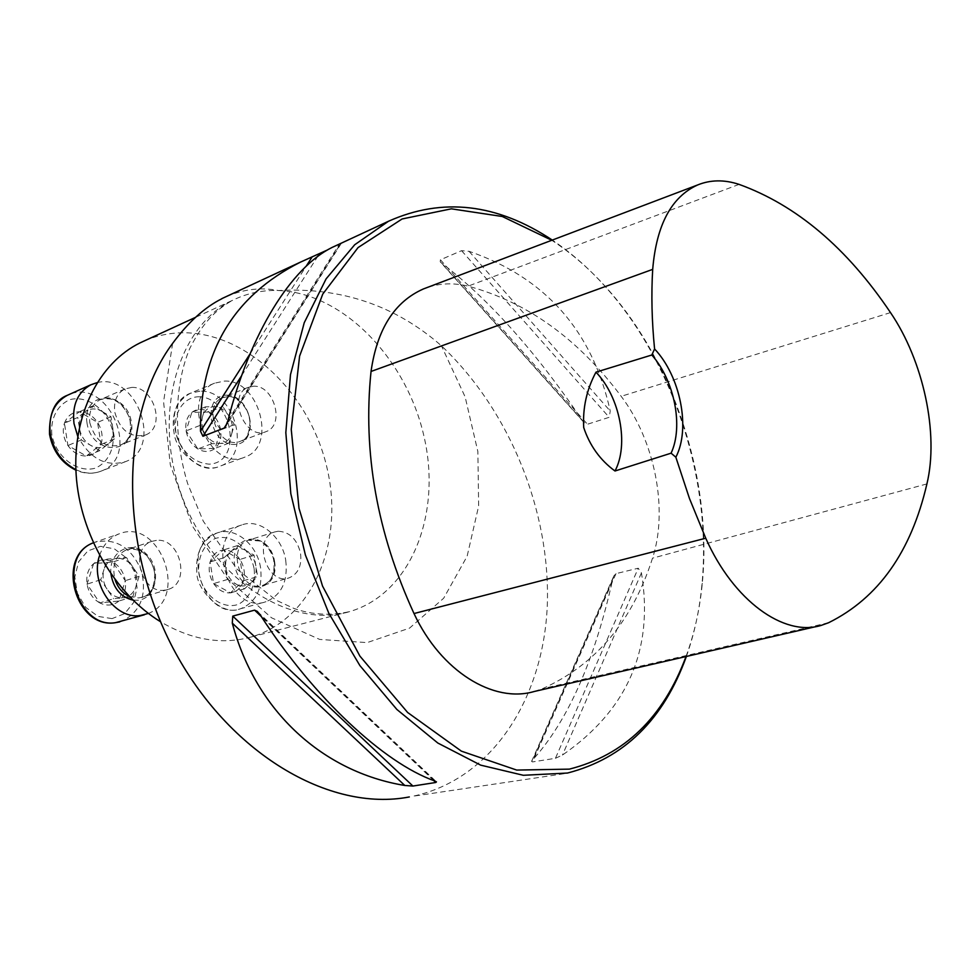 <?xml version="1.0" encoding="UTF-8"?>
<svg xmlns="http://www.w3.org/2000/svg" width="980" height="980" viewBox="0 0 980 980"><rect width="100%" height="100%" fill="white"/><g stroke="black" fill="none" stroke-linecap="round" stroke-linejoin="round"><path stroke-width="0.73" stroke-dasharray="4.9 3.68" d="M156.396 540.384L151.888 541.352C129.115 548.151 140.826 593.88 164.444 590.193L168.119 589.421C191.198 583.039 180.222 537.346 156.396 540.384M253.55 386.23L248.063 387.394C226.49 395.43 245.466 441.343 266.254 431.531C285.327 425.063 274.045 384.895 253.55 386.23M144.844 340.673C157.719 335.234 171.194 332.6 185.257 332.784C249.386 333.825 311.224 395.896 327.369 469.494C344.103 542.969 312.522 619.115 251.542 636.89C221.958 645.122 191.627 640.075 160.536 621.749M131.663 387.431L124.852 388.962C116.877 393.348 113.521 401.102 114.783 412.225C120.258 430.685 130.536 438.256 145.603 434.924C166.196 427.329 154.056 386.01 131.663 387.431M278.149 531.246L274.559 531.993C251.995 538.437 267.087 586.126 289.088 577.857C298.141 573.962 301.963 565.754 300.542 553.235C297.05 539.159 289.59 531.834 278.149 531.246M564.051 773.722L412.764 796.274C492.707 779.161 543.594 697.907 547.318 604.942C550.49 510.96 509.759 410.412 441.404 345.769C395.381 305.466 341.052 287.054 278.406 290.521C259.382 286.809 240.541 289.541 221.872 298.729M686.38 656.453C694.293 634.121 699.475 610.283 701.913 584.938C711.982 482.981 674.791 365.981 608.115 289.835C590.952 270.137 572.345 253.55 552.291 240.076M555.44 758.3L562.459 755.066C627.727 709.875 654.052 649.152 641.435 572.884L638.225 568.229L616.004 573.631L613.86 575.958L612.598 579.817C594.419 660.973 567.812 720.962 532.777 759.794L531.589 761.386L532.532 761.926L555.44 758.3L638.225 568.229M440.424 259.786L440.228 261.807L441.637 263.069C489.045 299.451 535.876 351.808 582.132 420.138L583.909 422.405L587.461 424.242L609.168 417.309L610.246 411.073C592.435 330.799 545.358 277.536 469.053 251.309L461.555 250.672L440.424 259.786L587.461 424.242M327.651 249.876L338.076 244.669M686.012 656.539C694.367 633.742 699.793 609.315 702.305 583.259C712.264 482.368 675.428 366.459 609.438 291.109C591.736 270.786 572.528 253.845 551.777 240.272M534.259 691.488L542.565 688.67C595.791 664.611 632.443 621.124 652.521 558.171C668.483 509.625 654.873 440.743 621.185 396.312C578.176 338.823 527.154 302.097 468.122 286.148C453.789 282.681 440.069 283.171 426.949 287.606M209.083 412.017C215.257 416.084 219.104 422.037 220.635 429.902C221.737 437.778 219.9 443.928 215.122 448.326C210.039 452.27 204.281 452.491 197.862 448.963C191.578 444.92 187.67 438.905 186.102 430.894C185.024 422.882 186.935 416.708 191.823 412.372C196.992 408.538 202.75 408.415 209.083 412.017L220.635 429.902L215.122 448.326L197.862 448.963L186.102 430.894L191.823 412.372L209.083 412.017L222.803 406.529L205.506 406.847L199.81 425.504L211.631 443.732L228.928 443.132L231.684 433.834C229.712 439.787 225.915 442.985 220.316 443.426C214.608 443.389 209.757 440.449 205.727 434.63C202.015 428.53 200.998 422.38 202.664 416.157C204.722 410.179 208.569 407.031 214.191 406.688C219.875 406.835 224.69 409.787 228.622 415.569L222.803 406.529M224.224 381.11C259.026 379.003 277.561 446.206 245.086 457.011C210.026 473.291 178.311 396.974 214.559 383.18L224.224 381.11M231.684 433.834L234.416 424.585L228.622 415.569C232.26 421.584 233.289 427.672 231.684 433.834M234.416 424.585L220.635 429.902M205.506 406.847L191.823 412.372M199.81 425.504L186.102 430.894M211.631 443.732L197.862 448.963M228.928 443.132L215.122 448.326M64.435 423.201C67.204 415.986 72.177 412.163 79.356 411.747C86.608 411.906 92.671 415.459 97.547 422.405C102.055 429.632 103.219 436.958 101.05 444.406C98.404 451.584 93.504 455.467 86.35 456.043C79.086 456.031 72.937 452.527 67.926 445.508C63.32 438.158 62.157 430.722 64.435 423.201L79.356 411.747L97.547 422.405L101.05 444.406L86.35 456.043L67.926 445.508L64.435 423.201L77.775 417.455L81.316 439.947L99.825 450.616L114.538 438.918L110.997 416.733L101.883 411.355C107.776 415.091 111.401 420.579 112.761 427.819C113.717 435.059 111.867 440.706 107.212 444.749C102.263 448.362 96.726 448.558 90.601 445.3C84.623 441.588 80.936 436.051 79.539 428.701C78.608 421.339 80.519 415.667 85.272 411.686L77.775 417.455M97.094 382.641C136.526 372.277 163.795 447.652 125.734 461.555C105.999 467.276 90.001 458.848 77.751 436.296M101.883 411.355L92.72 405.953L85.272 411.686C90.307 408.158 95.844 408.048 101.883 411.355M92.72 405.953L79.356 411.747M81.316 439.947L67.926 445.508M99.825 450.616L86.35 456.043M114.538 438.918L101.05 444.406M110.997 416.733L97.547 422.405M99.801 602.921C92.904 598.976 88.653 592.716 87.036 584.141C85.958 575.517 88.151 568.682 93.627 563.647C99.421 559.127 105.791 558.6 112.749 562.067C119.523 566.048 123.701 572.246 125.281 580.662C126.383 589.127 124.264 595.913 118.923 601.022C113.239 605.665 106.869 606.289 99.801 602.921L87.036 584.141L93.627 563.647L112.749 562.067L125.281 580.662L118.923 601.022L99.801 602.921L113.582 598.719L132.753 596.845L139.099 576.326L126.494 557.547L107.31 559.115L104.027 569.404C106.404 562.777 110.703 559.09 116.939 558.331C123.235 558.086 128.527 560.952 132.802 566.955C136.747 573.214 137.788 579.756 135.938 586.555C133.66 593.157 129.421 596.894 123.211 597.776C116.89 598.143 111.536 595.301 107.163 589.25L113.582 598.719M99.58 555.525C103.194 544.831 109.601 537.653 118.813 533.977C159.471 516.754 189.581 597.984 148.372 613.431M104.027 569.404L100.732 579.756L107.163 589.25C103.133 582.892 102.092 576.277 104.027 569.404M100.732 579.756L87.036 584.141M132.753 596.845L118.923 601.022M139.099 576.326L125.281 580.662M126.494 557.547L112.749 562.067M107.31 559.115L93.627 563.647M243.506 580.724C241.252 587.878 236.903 591.932 230.459 592.876C223.893 593.255 218.283 590.156 213.64 583.578C209.353 576.657 208.164 569.466 210.088 562.005C212.452 554.815 216.874 550.821 223.342 550.013C229.884 549.768 235.421 552.916 239.953 559.433C244.155 566.244 245.343 573.337 243.506 580.724L230.459 592.876L213.64 583.578L210.088 562.005L223.342 550.013L239.953 559.433L243.506 580.724L257.642 576.595L254.028 555.133L237.368 545.615L224.102 557.669L227.703 579.425L236.168 584.141C230.704 580.834 227.287 575.64 225.902 568.535C224.922 561.405 226.539 555.77 230.753 551.618C235.225 547.894 240.21 547.489 245.723 550.393C251.101 553.712 254.469 558.87 255.829 565.852C256.821 572.884 255.253 578.494 251.125 582.684L257.642 576.595M285.731 560.303C288.096 581.385 281.505 595.191 265.96 601.72C228.867 615.391 203.767 536.06 241.668 524.986C259.59 517.991 282.216 536.44 285.731 560.303M236.168 584.141L244.571 588.821L251.125 582.684C246.727 586.493 241.742 586.971 236.168 584.141M244.571 588.821L230.459 592.876M254.028 555.133L239.953 559.433M237.368 545.615L223.342 550.013M224.102 557.669L210.088 562.005M227.703 579.425L213.64 583.578M278.406 290.521C343.453 292.898 406.676 359.109 424.034 436.553C441.98 513.875 411.318 593.488 349.799 611.557C291.317 629.687 213.579 580.503 182.856 498.685C151.508 417.113 176.731 326.61 232.726 300.235C247.095 293.228 262.322 289.994 278.406 290.521M890.502 312.596L621.185 396.312M739.079 184.387L468.122 286.148M828.602 622.729L542.565 688.67M926.909 483.924L652.521 558.171M434.397 780.827L260.631 615.514M433.773 780.595L261.28 616.506M469.053 251.309L610.246 411.073M461.555 250.672L609.168 417.309M441.637 263.069L582.132 420.138M612.598 579.817L532.777 759.794M616.004 573.631L532.532 761.926M641.435 572.884L562.459 755.066M250.133 353.719L306.152 266.266M241.619 375.671L317.655 256.527M227.066 423.446L340.44 243.947M227.948 420.518L339.423 244.118M172.627 343.368L163.562 401.714L170.312 464.875L192.435 526.113L227.483 578.862L271.509 617.78L319.676 639.426L367.132 642.611L409.579 628.107L443.671 598.229L467.117 556.285L478.644 506.072L477.873 451.609L465.132 396.888L441.404 345.769M197.923 396.79C232.591 395.994 243.861 462.781 209.107 464.153C195.228 462.915 184.693 454.463 177.49 438.771C170.79 418.031 180.883 397.733 197.923 396.79M228.022 396.557L222.546 397.721C201.035 405.757 219.765 450.947 240.517 441.184C259.541 434.728 248.43 395.136 228.022 396.557M226.588 395.197C251.725 394.622 260.055 443.72 234.857 444.454C209.34 445.643 200.974 395.173 226.588 395.197M199.896 391.192L190.267 393.274C154.13 407.043 185.441 482.197 220.414 466.015C252.803 455.222 234.575 388.962 199.896 391.192M51.854 434.752C50.25 418.252 57.722 404.324 70.572 399.473C88.665 395.148 108.952 411.367 113.08 433.001C114.746 449.073 107.751 462.964 95.121 468.22C77.212 473.205 56.044 457.06 51.854 434.752M89.817 422.797C95.207 440.963 105.399 448.375 120.393 445.03C144.636 435.745 123.039 387.847 99.911 399.816C91.961 404.177 88.592 411.833 89.817 422.797M87.049 423.299C81.781 390.028 126.592 389.697 131.394 422.209C137.114 454.806 92.316 456.668 87.049 423.299M75.877 469.653C84.868 473.793 93.443 474.234 101.602 470.939C142.272 455.798 108.106 376.504 68.563 394.756M112.038 618.613L98.11 616.42L85.701 607.38L77.371 593.28L74.823 576.987L78.584 561.846L87.82 550.919L100.609 546.313L114.391 548.861L126.445 557.951L134.517 571.769L137.053 587.657L133.574 602.577L124.668 613.639L112.038 618.613M129.25 596.379L138.621 597.959L142.272 597.188C167.862 589.838 150.957 539.735 126.297 549.878C115.42 555.293 111.671 565.227 115.04 579.682M110.961 574.035C108.253 551.507 131.92 538.939 146.718 554.362C162.031 568.951 156.42 598.817 137.8 600.262L132.974 600.128M119.756 621.896L121.238 621.467C140.63 612.218 147.306 595.166 141.255 570.311C131.014 546.913 115.432 537.591 94.509 542.357L118.813 533.977M254.175 568.939C255.523 585.624 250.329 597.408 238.581 604.293C222.509 610.111 203.13 595.497 198.952 573.962C197.201 557.938 203.693 543.949 215.196 538.51C231.452 533.304 250.059 548.028 254.175 568.939M274.241 561.087C269.855 545.113 261.243 538.155 248.43 540.225C225.927 546.656 240.786 593.623 262.726 585.391C271.766 581.532 275.613 573.423 274.241 561.087M274.535 561.295C280.268 592.802 239.965 597.077 234.612 564.823C229.259 532.654 269.598 529.812 274.535 561.295M260.57 567.775C257.152 544.243 234.661 526.113 216.788 533.083C179.009 544.133 203.742 622.276 240.725 608.69C256.233 602.198 262.848 588.563 260.57 567.775M251.542 636.89L349.799 611.557C330.774 615.905 312.167 614.877 294 608.47L275.98 600.128L237.16 569.294L203.301 521.238L187.646 483.606C172.847 434.679 174.673 384.258 189.789 348.427C203.093 322.102 216.409 309.325 232.726 300.235L195.498 317.361M609.438 291.109L608.115 289.835M702.305 583.259L701.913 584.938M821.056 625.436L816.561 626.477M257.63 611.692L436.357 781.783M583.909 422.405L440.228 261.807M531.589 761.386L613.86 575.958M341.187 243.555L225.78 426.349M248.063 387.394L222.546 397.721L227.74 396.618C233.767 395.112 248.05 404.813 250.047 420.837C249.484 433.662 246.311 440.449 240.517 441.184L266.254 431.531M214.559 383.18L190.267 393.274C176.143 401.188 170.814 414.834 174.268 434.214C176.486 451.523 201.537 475.055 220.414 466.015L245.086 457.011M124.852 388.962L99.911 399.816C112.798 396.067 122.733 402.241 129.715 418.35C132.018 432.829 128.919 441.735 120.393 445.03L145.603 434.924M125.734 461.555L101.602 470.939C93.37 474.234 84.807 473.977 75.901 470.167M151.888 541.352L126.297 549.878C140.054 546.95 149.511 554.202 154.669 571.646C155.036 586.628 150.908 595.142 142.272 597.188L168.119 589.421M145.959 614.325L144.391 614.779M274.559 531.993L248.43 540.225L259.48 540.936C261.709 540.838 272.795 550.552 273.837 561.271C275.037 573.9 271.338 581.936 262.726 585.391L289.088 577.857M241.668 524.986L216.788 533.083C201.941 539.882 195.302 553.075 196.857 572.688C196.404 589.298 222.007 617.265 240.725 608.69L265.96 601.72"/><path stroke-width="1.47" d="M160.536 621.749C114.623 593.696 79.98 534.112 76.146 474.724C72.3 415.287 99.078 362.906 140.14 342.841L144.844 340.673M221.872 298.729C204.746 307.255 188.332 322.126 172.627 343.368C120.32 413.511 118.066 543.275 173.105 648.331C228.377 753.338 329.366 812.445 409.322 796.948M552.291 240.076C497.044 203.424 442.433 197.164 388.46 221.272L354.699 244.755L326.095 278.884L304.229 322.738L290.472 374.715L285.829 432.621L290.827 493.712L305.38 554.962L328.802 613.223L359.868 665.555L396.863 709.459L437.827 743.036L480.653 765.135L523.332 775.29L567.506 773.036C624.003 758.434 663.632 719.577 686.38 656.453M412.911 786.046L404.789 785.47C323.596 772.191 255.939 711.958 232.285 623.133L232.762 616.114L254.592 610.148L257.311 611.385L260.631 615.514C314.249 698.274 383.793 762.759 434.397 780.827L436.455 781.869L435.769 782.493L412.911 786.046L232.762 616.114M338.076 244.669L332.061 247.45C291.477 267.491 250.255 332.551 227.948 420.518L225.461 426.851L224.138 428.089L202.946 436.284L200.496 431.225C199.675 352.543 232.971 296.18 300.382 262.162L327.651 249.876M675.845 457.219C690.827 428.53 680.414 376.283 654.579 348.954C651.823 321.256 651.186 294.723 652.692 269.365C656.429 224.971 671.423 196.833 697.687 184.938C710.561 179.72 724.355 179.536 739.079 184.387C796.52 205.175 846.99 247.916 890.502 312.596C923.368 360.775 939.085 433.54 926.909 483.924C911.155 551.777 878.386 598.057 828.602 622.729L821.056 625.436C783.914 636.927 733.469 600.789 705.747 538.216L689.455 498.465L675.845 457.219L671.092 453.177L614.987 471C600.201 460.184 589.776 445.68 583.7 427.513C582.622 407.876 586.714 389.428 595.975 372.155C619.899 397.047 629.16 444.553 614.987 471M654.579 348.954L651.823 355.005L595.975 372.155M426.949 287.606L423.36 288.965C394.499 301.742 377.067 329.231 371.04 371.457C362.71 452.246 377.043 532.949 414.013 613.541C440.89 671.312 493.479 703.579 534.259 691.488L816.561 626.477M551.777 240.272L502.287 216.494L451.376 208.826L402.131 218.957L358.055 247.585L322.751 294.086L299.611 356.071L291.244 429.387L298.986 508.289L322.543 586.101L359.893 656.086L407.619 712.472L461.396 751.158L516.717 770.072L569.404 769.129C624.407 755.102 663.276 717.568 686.012 656.539M651.823 355.005C674.473 380.534 683.599 426.484 671.092 453.177M77.751 436.296L74.015 423.617C71.969 405.132 77.616 392.172 90.919 384.748L97.094 382.641M148.372 613.431L140.238 615.526C114.648 619.642 89.633 583.125 99.58 555.525M652.692 269.365L371.04 371.457M705.747 538.216L414.013 613.541M435.769 782.493L433.773 780.595M261.28 616.506L254.592 610.148M404.789 785.47L232.285 623.133M200.496 431.225L250.133 353.719M306.152 266.266L312.253 256.723M202.946 436.284L241.619 375.671M317.655 256.527L319.48 253.661M224.138 428.089L227.066 423.446M68.563 394.756L67.228 395.357C53.974 402.743 48.326 415.532 50.299 433.748C53.52 450.335 62.046 462.303 75.877 469.653M115.04 579.682C117.772 587.633 122.5 593.194 129.25 596.379M132.974 600.128C120.785 597.139 113.447 588.441 110.961 574.035M119.756 621.896L115.248 622.729C75.411 629.172 55.407 556.579 93.308 542.834C56.375 556.028 76.722 629.258 115.554 622.668L144.391 614.779M140.14 342.841L195.498 317.361M221.823 298.631L300.382 262.162M332.061 247.45L388.46 221.272M697.687 184.938L423.36 288.965M90.919 384.748L67.228 395.357C54.941 400.036 49.037 413.021 49.539 434.336C52.798 451.119 61.581 463.062 75.901 470.167"/></g></svg>

